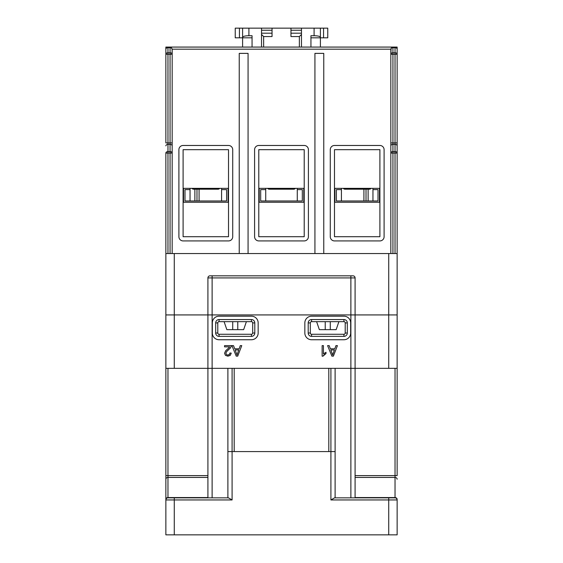 <?xml version="1.0" encoding="UTF-8"?>
<svg xmlns="http://www.w3.org/2000/svg" width="563" height="563" viewBox="0 0 563 563"><rect width="100%" height="100%" fill="white"/><g stroke="black" fill="none" stroke-linecap="round" stroke-linejoin="round"><path stroke-width="0.84" d="M165.86 368.336L165.86 314.928L355.084 314.928L207.916 314.928L207.916 368.336L165.86 368.336L165.86 499.951L165.86 475.615L167.964 475.615L167.964 497.558L207.916 497.558M165.86 534.85L165.86 499.951L232.09 499.951L228.451 497.847L174.27 497.847L174.27 534.85L165.86 534.85M174.27 534.85L397.14 534.85L397.14 499.951A2.104 2.104 0 0 0 395.036 497.847L388.73 497.847L388.73 534.85M388.73 497.847L334.549 497.847L330.91 499.951L330.91 451.589L335.112 451.589L335.112 368.336M330.91 368.336L330.91 451.589L232.09 451.589L232.09 499.951M227.888 497.847L227.888 451.589L232.09 451.589L232.09 368.336M227.888 451.589L227.888 368.336M391.7 47.468A2.104 2.104 0 0 1 392.932 47.074L392.932 47.686A2.104 1.485 180 0 0 391.109 48.439L391.7 47.468L392.932 47.074L395.036 47.074L395.036 47.686A2.104 1.485 0 0 1 397.14 49.178L397.14 368.336L355.084 368.336L355.084 314.928L397.14 314.928L355.084 314.928L355.084 277.925L212.117 277.925L212.117 368.336L350.883 368.336L350.883 275.821L210.013 275.821A2.104 2.104 0 0 0 207.916 277.925A2.104 2.104 0 0 1 210.013 275.821M322.972 356.182L326.012 353.543L326.012 352.297L323.429 353.853L323.429 345.626L322.135 345.626L322.135 356.182L322.972 356.182L324.119 354.774M324.527 354.437L324.893 354.176M324.978 354.12L325.456 353.824M227.952 350.242L230.506 347.92L231.499 345.626L224.553 345.626L224.553 346.864L229.711 346.864L228.803 347.906M229.169 347.561L225.686 350.735L224.567 353.261L225.446 355.344L227.846 356.182L230.232 355.401L231.259 353.142L229.929 353.008L229.366 354.556L227.79 355.112M229.591 354.275L227.874 355.112L226.446 354.584L225.897 353.29L226.495 351.734L228.81 349.51M226.798 351.361L227.269 350.876M337.427 345.626L335.949 345.626L334.795 348.807L330.397 348.807L329.172 345.626L327.589 345.626L331.889 356.14L333.387 356.14L337.427 345.626M334.394 349.94L332.67 355.035L330.826 349.94L334.394 349.94M241.766 345.626L240.288 345.626L239.134 348.807L234.736 348.807L233.511 345.626L231.928 345.626L236.228 356.14L237.727 356.14L241.766 345.626M238.733 349.94L237.009 355.035L235.165 349.94L238.733 349.94M227.874 355.112L226.446 354.584L225.897 353.29L226.495 351.734M219.056 316.188A6.728 6.728 0 0 0 212.328 322.916L212.328 333.014A6.728 6.728 0 0 0 219.056 339.742L251.436 339.742A6.728 6.728 0 0 0 258.164 333.014L258.164 322.916A6.728 6.728 0 0 0 251.436 316.188L219.056 316.188M215.692 333.014L215.692 322.916A3.364 3.364 0 0 1 219.056 319.552L251.436 319.552A3.364 3.364 0 0 1 254.8 322.916L254.8 333.014A3.364 3.364 0 0 1 251.436 336.378L219.056 336.378A3.364 3.364 0 0 1 215.692 333.014L217.797 333.014L217.797 322.916A1.26 1.26 0 0 1 219.056 321.656L251.436 321.656A1.26 1.26 0 0 1 252.696 322.916L252.696 333.014A1.26 1.26 0 0 1 251.436 334.274L219.056 334.274A1.26 1.26 0 0 1 217.797 333.014M343.944 316.188L311.564 316.188A6.728 6.728 0 0 0 304.836 322.916L304.836 333.014A6.728 6.728 0 0 0 311.564 339.742L343.944 339.742A6.728 6.728 0 0 0 350.672 333.014L350.672 322.916A6.728 6.728 0 0 0 343.944 316.188M347.308 322.916L347.308 333.014A3.364 3.364 0 0 1 343.944 336.378L311.564 336.378A3.364 3.364 0 0 1 308.2 333.014L308.2 322.916A3.364 3.364 0 0 1 311.564 319.552L343.944 319.552A3.364 3.364 0 0 1 347.308 322.916L345.203 322.916L345.203 333.014A1.26 1.26 0 0 1 343.944 334.274L311.564 334.274A1.26 1.26 0 0 1 310.304 333.014L310.304 322.916A1.26 1.26 0 0 1 311.564 321.656L343.944 321.656A1.26 1.26 0 0 1 345.203 322.916M165.86 499.367A2.104 1.816 180 0 1 167.964 497.558L167.964 497.847A2.104 2.104 0 0 0 165.86 499.951A2.104 2.104 0 0 1 167.964 497.847L174.27 497.847M397.14 368.336L397.14 475.615L355.084 475.615M212.117 497.847L212.117 368.336L207.916 368.336L207.916 497.847M355.084 497.847L355.084 368.336L350.883 368.336L350.883 497.847M328.806 451.589L328.806 368.336M234.194 451.589L234.194 368.336M335.112 497.847L335.112 451.589M352.987 275.821A2.104 2.104 0 0 1 355.084 277.925A2.104 2.104 0 0 0 352.987 275.821L350.883 275.821M174.27 368.336L174.27 314.928L165.86 314.928L165.86 253.54L170.068 253.54L170.068 153.066L172.172 153.066L172.172 142.918L172.172 153.066A2.104 1.485 180 0 0 170.068 151.581L170.068 153.066L167.964 153.066L167.964 151.581A2.104 1.485 180 0 0 165.86 153.066L167.964 153.066L167.964 253.54M388.73 368.336L388.73 253.54L174.27 253.54L174.27 314.928L207.916 314.928L207.916 277.925L212.117 277.925L212.117 275.821M165.86 153.066L165.86 253.54M237.769 321.656L237.769 329.644L226.833 329.644L224.095 321.656M246.397 321.656L243.652 329.644L237.769 329.644M316.603 321.656L319.348 329.644L336.167 329.644L338.905 321.656M297.271 188.359L297.271 189.618L302.317 189.618L302.317 200.977L260.683 200.977L260.683 189.618L265.729 189.618L265.729 188.359M397.14 143.544L397.14 153.066A2.104 1.485 180 0 0 395.036 151.581L395.036 142.918L390.828 142.918L390.828 153.066L392.932 153.066L392.932 151.581A2.104 1.485 180 0 0 390.828 153.066L390.828 54.252L395.036 54.252L395.036 142.918L397.14 142.918L397.14 143.298M341.424 200.977L341.424 188.359M341.424 189.618L336.378 189.618L336.378 200.977L378.005 200.977L378.005 189.618L372.959 189.618L372.959 188.359M190.041 200.977L190.041 188.359M190.041 189.618L184.995 189.618L184.995 200.977L226.622 200.977L226.622 189.618L221.576 189.618L221.576 188.359M265.729 200.977L265.729 189.618M221.576 200.977L221.576 189.618M297.271 200.977L297.271 189.618M372.959 200.977L372.959 189.618M232.723 329.644L232.723 321.656M330.277 321.656L330.277 329.644M325.231 329.644L325.231 321.656M301.472 34.456L299.368 36.56L290.958 36.56L290.958 28.15L272.042 28.15L272.042 36.56L263.632 36.56L261.528 34.456M261.528 33.196L272.042 33.196M290.958 33.196L301.472 33.196M290.958 28.15L320.396 28.15L320.396 37.82L320.396 28.15L327.757 28.15L327.757 37.82L320.396 37.82L320.396 47.074M272.042 28.15L248.909 28.15L248.909 35.722L252.062 35.722L252.062 47.074M299.368 36.56L299.368 47.074M263.632 47.074L263.632 36.56M196.98 200.977L196.98 189.203M366.02 189.203L366.02 200.977M371.066 188.359A2.104 2.104 0 0 1 369.384 189.203L344.992 189.203A2.104 2.104 0 0 1 343.31 188.359M219.69 188.359A2.104 2.104 0 0 1 218.008 189.203A2.104 2.104 0 0 0 219.69 188.359M293.696 188.359L293.696 189.203L269.304 189.203A2.104 2.104 0 0 1 267.622 188.359A2.104 2.104 0 0 0 269.304 189.203L269.304 188.359M293.696 189.203A2.104 2.104 0 0 0 295.378 188.359M344.992 188.359L344.992 189.203M369.384 188.359L369.384 189.203M191.934 188.359A2.104 2.104 0 0 0 193.616 189.203L218.008 189.203L218.008 188.359M193.616 188.359L193.616 189.203M397.14 49.178A2.104 2.104 0 0 0 395.036 47.074L397.14 47.074L397.14 54.252A2.104 1.485 180 0 0 395.036 52.767L395.036 54.252L397.14 54.252M165.86 145.887A2.104 1.485 0 0 1 167.964 144.402L167.964 52.767A2.104 1.485 180 0 0 165.86 54.252L170.068 54.252L170.068 142.918L165.86 142.918L165.86 47.074L170.068 47.074A2.104 2.104 0 0 1 171.3 47.468L170.068 47.074L392.932 47.074M242.604 47.074L242.604 28.15L248.909 28.15M320.396 37.299C320.101 36.335 318.004 35.807 314.091 35.722L310.938 35.722L310.938 47.074M261.528 47.074L261.528 28.15M301.472 47.074L301.472 28.15M248.909 35.722C244.996 35.807 242.899 36.335 242.604 37.299L242.604 28.15L239.451 28.15L239.451 37.82L235.243 37.82L235.243 28.15L239.451 28.15M239.451 37.82L242.604 37.82L242.604 37.299M242.604 37.82L252.062 37.82M310.938 37.82L320.396 37.82M379.476 188.359L334.901 188.359L334.901 202.237L379.476 202.237L379.476 188.359M255.905 47.074L256.418 47.074M258.044 47.074L258.396 47.074M260.606 47.074L260.965 47.074M262.386 47.074L263.055 47.074M262.991 47.074L265.082 47.074M262.949 47.074L255.511 47.074M300.058 47.074L302.035 47.074M303.619 47.074L305.512 47.074M333.732 47.074L334.084 47.074M336.294 47.074L336.66 47.074M338.074 47.074L338.75 47.074M338.68 47.074L340.77 47.074M337.969 47.074L331.199 47.074M376.394 47.074L377.724 47.074M379.307 47.074L381.2 47.074M225.017 47.074L226.34 47.074M227.931 47.074L229.824 47.074M182.356 47.074L182.708 47.074M184.917 47.074L185.276 47.074M186.698 47.074L187.366 47.074M187.303 47.074L189.386 47.074M187.261 47.074L179.829 47.074M172.172 50.044L172.172 54.252L172.081 49.178L171.3 47.468M391.109 48.439L390.828 54.252L390.828 50.044M397.14 253.54L395.036 253.54L395.036 153.066L397.14 153.066M397.14 145.887A2.104 1.485 0 0 0 395.036 144.402L392.932 144.402L392.932 151.581L395.036 151.581L395.036 153.066L392.932 153.066L392.932 253.54L323.76 253.54L323.76 53.379L314.928 53.379L314.928 253.54L248.072 253.54L248.072 53.379L239.24 53.379L239.24 253.54L170.068 253.54M392.932 253.54L395.036 253.54M172.172 253.54L172.172 153.066M165.86 54.252L165.86 49.178A2.104 1.485 0 0 1 167.964 47.686L170.068 47.686L170.068 54.252L172.172 54.252A2.104 1.485 180 0 0 170.068 52.767L167.964 52.767L167.964 47.074A2.104 2.104 0 0 0 165.86 49.178M171.891 48.439A2.104 1.485 180 0 0 170.068 47.686L170.068 47.074M172.172 54.252L172.172 142.918L170.068 142.918L170.068 144.402A2.104 1.485 0 0 1 172.172 145.887M390.828 153.066L390.828 253.54M390.828 145.887A2.104 1.485 0 0 1 392.932 144.402L392.932 52.767L395.036 52.767L395.036 47.686L392.932 47.686L392.932 52.767A2.104 1.485 180 0 0 390.828 54.252M183.102 240.922L228.515 240.922A4.208 4.208 0 0 0 232.723 236.72L232.723 149.674A4.208 4.208 0 0 0 228.515 145.472L183.102 145.472A4.208 4.208 0 0 0 178.9 149.674L178.9 236.72A4.208 4.208 0 0 0 183.102 240.922M183.102 149.674L228.515 149.674L228.515 236.72L183.102 236.72L183.102 149.674M254.589 236.72A4.208 4.208 0 0 0 258.79 240.922L304.21 240.922A4.208 4.208 0 0 0 308.411 236.72L308.411 149.674A4.208 4.208 0 0 0 304.21 145.472L258.79 145.472A4.208 4.208 0 0 0 254.589 149.674L254.589 236.72M304.21 149.674L304.21 236.72L258.79 236.72L258.79 149.674L304.21 149.674M330.277 236.72A4.208 4.208 0 0 0 334.485 240.922L379.898 240.922A4.208 4.208 0 0 0 384.1 236.72L384.1 149.674A4.208 4.208 0 0 0 379.898 145.472L334.485 145.472A4.208 4.208 0 0 0 330.277 149.674L330.277 236.72M379.898 149.674L379.898 236.72L334.485 236.72L334.485 149.674L379.898 149.674M228.099 202.237L228.099 188.359L183.524 188.359L183.524 202.237L228.099 202.237M303.788 202.237L303.788 188.359L259.212 188.359L259.212 202.237L303.788 202.237M187.247 47.074L186.592 47.074M330.91 499.951L397.14 499.951M219.056 336.378L219.056 334.274M215.692 322.916L217.797 322.916M219.056 319.552L219.056 321.656M251.436 319.552L251.436 321.656M254.8 322.916L252.696 322.916M254.8 333.014L252.696 333.014M251.436 336.378L251.436 334.274M308.2 322.916L310.304 322.916M308.2 333.014L310.304 333.014M311.564 336.378L311.564 334.274M343.944 336.378L343.944 334.274M347.308 333.014L345.203 333.014M343.944 319.552L343.944 321.656M311.564 319.552L311.564 321.656M397.14 499.367A2.104 1.816 180 0 0 395.036 497.558L395.036 497.847M355.084 497.558L395.036 497.558L395.036 477.431A2.104 1.816 0 0 1 397.14 479.24M207.916 477.431L167.964 477.431A2.104 1.816 0 0 0 165.86 479.24M207.916 475.615L167.964 475.615L167.964 368.336M395.036 368.336L395.036 477.431L355.084 477.431M194.875 200.977L194.875 189.203M272.042 30.254L261.528 30.254M290.958 30.254L301.472 30.254M368.125 189.203L368.125 200.977M199.084 200.977L199.084 189.203M363.916 189.203L363.916 200.977M314.091 28.15L314.091 35.722M323.549 28.15L323.549 37.82M172.081 49.178L390.919 49.178M170.068 144.402L170.068 151.581L167.964 151.581L167.964 144.402L170.068 144.402M226.059 47.074L224.933 47.074M224.208 47.074L223.208 47.074M186.874 47.074L180.005 47.074M180.758 47.074L180.343 47.074M256.446 47.074L256.038 47.074M262.562 47.074L255.693 47.074M301.754 47.074L300.621 47.074M299.896 47.074L298.897 47.074M332.142 47.074L331.727 47.074M338.25 47.074L331.382 47.074M377.442 47.074L376.309 47.074M375.591 47.074L374.585 47.074"/></g></svg>
